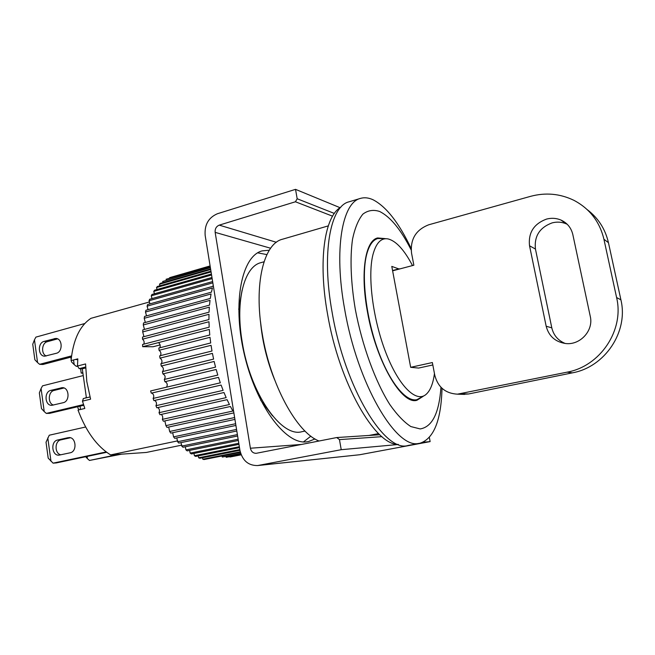 <?xml version="1.0" encoding="UTF-8"?>
<svg xmlns="http://www.w3.org/2000/svg" width="655" height="655" viewBox="0 0 655 655"><rect width="100%" height="100%" fill="white"/><g stroke="black" fill="none" stroke-linecap="round" stroke-linejoin="round"><path stroke-width="0.98" d="M118.711 454.349L89.481 460.457L87.434 458.656L87.123 456.42M87.434 458.656L85.666 456.732M89.481 460.457L121.609 454.152M50.836 390.372C43.86 391.706 44.81 405.871 51.86 405.322L63.158 402.71C70.191 401.425 69.324 387.236 62.258 387.67L50.836 390.372L54.111 390.437C48.102 391.559 47.545 403.374 53.432 405.06M83.504 404.569L46.3 413.403L44.221 411.586L41.085 388.505L42.542 385.836L83.242 375.577M63.985 387.981L54.111 390.437M44.221 411.586L41.478 408.605L39.349 392.894L41.085 388.505M46.3 413.403L49.584 413.37L83.734 405.281M106.699 452.294L56.355 462.913L53.071 463.159L106.225 451.934M70.38 437.761L60.915 439.865C54.521 440.897 54.439 453.637 60.825 454.799M85.617 427.003L49.264 435.215L46.03 442.207L48.192 458.123L53.071 463.159M69.741 437.638L68.783 437.597C76.136 436.746 77.446 451.639 70.11 452.81L59.081 455.135C51.761 456.093 50.37 441.241 57.648 440.013L60.915 439.865M68.014 437.704L57.648 440.013M50.975 461.267L47.79 437.867M77.503 365.924L76.185 366.268L74.187 364.598L73.532 359.972M74.187 364.598L71.501 361.896L71.313 360.553M71.166 359.489L70.838 357.147M76.185 366.268L77.511 366.333M159.779 347.797C160.647 345.783 160.213 344.047 158.477 342.606L142.684 346.691L153.082 346.749L160.115 344.931M238.707 309.381L242.096 290.149M303.47 441.92L310.871 436.156L303.47 441.92M161.302 363.615C162.505 361.437 162.063 359.611 159.984 358.146L211.049 345.324L211.991 351.023L160.86 363.721L161.277 366.03L212.425 353.389L213.604 359.104L162.407 371.614L162.931 373.915L214.136 361.462L215.544 367.136L164.299 379.458C165.74 377.108 165.281 375.266 162.931 373.915M233.876 412.887L166.992 427.396L165.911 425.635L232.885 411.045L230.421 406.477L163.373 421.239L162.358 419.364L229.422 404.528L227.097 399.673L159.976 414.697L159.018 412.707L226.163 397.618L223.985 392.517L156.807 407.795L155.931 405.723L223.118 390.364L221.112 385.058L153.909 400.606L153.114 398.453L220.317 382.831L218.5 377.362L151.297 393.164L150.601 390.945L217.787 375.069L216.166 369.477L164.913 381.734L164.299 379.458M234.629 417.538L169.661 431.481L170.791 433.102L234.924 419.397M235.628 423.728L173.567 436.86L174.738 438.342L235.906 425.447M236.545 429.426L177.603 441.74L178.807 443.067L236.799 430.998M237.388 434.601L181.738 446.088L182.958 447.259L237.618 436.009M238.133 439.227L185.938 449.887L187.174 450.886L238.338 440.471M238.788 443.271L190.171 453.104L191.416 453.94L238.96 444.352M239.345 446.735L194.42 455.741L195.657 456.404L239.493 447.627M239.812 449.584L198.637 457.788L199.865 458.271L239.927 450.304L205.162 235.399C204.376 224.837 208.454 217.624 217.386 213.751L295.528 189.352L340.109 207.709M240.229 451.819L202.804 459.229L204.008 459.54L240.36 452.351M240.672 453.416L222.274 457.043L222.061 455.97M240.794 453.759L222.274 457.043M241.024 454.398L226.188 457.321L226.057 456.666M241.097 454.578L226.188 457.321M231.051 456.813L241.187 454.824L229.93 456.772M230.781 456.871L229.97 457.01M272.546 415.884L260.739 400.328M266.888 254.59L257.677 252.846L266.888 254.59M159.984 358.146L159.673 355.845L210.705 342.966L210.009 337.317L159.042 350.31L158.838 348.042L209.772 334.992L209.322 329.44L142.675 346.691L142.585 344.473L209.182 327.164L208.978 321.744L142.503 339.192C144.1 340.584 144.526 342.238 143.781 344.162M160.369 355.673C161.392 353.561 160.958 351.776 159.042 350.31M150.601 390.945L166.526 387.179C167.803 384.862 167.352 383.028 165.158 381.668M162.587 371.565C163.963 369.338 163.521 367.496 161.277 366.03M143.953 336.67L142.708 331.929L208.986 314.302L208.945 319.542L142.528 337.047L142.503 339.192M144.477 329.416L143.281 324.945L209.338 307.154L209.051 312.173L142.839 329.858L142.708 331.929M145.345 322.473L144.215 318.289L210.034 300.358L209.51 305.124L143.519 322.964L143.281 324.945M146.548 315.866L145.492 312.009L211.066 293.956L210.304 298.443L144.55 316.414L144.215 318.289M148.071 309.659L147.097 306.147L212.416 287.995L211.426 292.163L145.926 310.249L145.492 312.009M213.211 285.162L212.867 286.341L147.629 304.518L147.097 306.147M149.913 303.887L149.029 300.743L212.834 282.854M212.629 281.552L149.651 299.253L149.029 300.743M152.034 298.582L151.256 295.823L212.154 278.621M211.974 277.491L151.96 294.472L151.256 295.823M154.433 293.776L153.753 291.409L211.565 274.977M211.409 274.027L154.539 290.222L153.753 291.409M157.077 289.494L156.512 287.537L211.074 271.948M210.951 271.17L157.372 286.505L156.512 287.537M159.959 285.76L159.509 284.213L210.681 269.524M210.591 268.935L160.426 283.345L159.509 284.213M163.038 282.592L162.71 281.453L210.394 267.731M210.329 267.322L162.71 281.453M166.304 279.996L166.092 279.267L210.198 266.544M210.165 266.315L166.092 279.267M169.727 277.982L210.108 265.979M210.099 265.922L169.637 277.654M202.804 459.229L202.51 457.747M198.637 457.788L198.26 455.88M194.42 455.741L193.954 453.432M190.171 453.104L189.631 450.386M185.938 449.887L185.308 446.775M181.738 446.088L181.017 442.608M177.603 441.74L176.801 437.908M173.567 436.86L172.683 432.701M169.661 431.481L168.695 427.027M165.911 425.635L164.864 420.911M162.358 419.364C163.103 417.431 162.735 415.778 161.236 414.41M159.018 412.707C159.91 410.669 159.509 408.949 157.83 407.566M155.931 405.723C156.963 403.578 156.545 401.81 154.678 400.426M153.114 398.453C154.285 396.218 153.851 394.416 151.813 393.041M328.278 225.885L282.469 239.231C263.85 243.488 253.583 283.803 262.172 333.428C270.319 384.534 297.002 432.873 319.075 441.011M260.477 321.433C262.327 341.533 267.027 360.938 274.576 379.646C269.033 366.03 264.972 351.669 262.409 336.572L260.477 321.433M442.01 388.292C441.151 420.518 433.749 438.858 419.79 443.296L418.447 443.484C395.857 448.74 357.36 383.666 344.669 309.291C333.641 249.375 342.238 202.37 360.479 198.391C364.417 197.253 368.618 197.712 373.072 199.767C386.311 206.661 398.993 222.872 411.103 248.401M360.479 198.391L349.041 201.814C330.366 205.94 321.269 252.846 332.142 312.451C344.89 388.12 385.05 453.203 408.057 445.482L419.79 443.296M440.946 387.252C439.153 413.043 432.234 426.937 420.191 428.935L410.857 426.569C404.061 422.164 397.036 414.803 389.782 404.479C375.323 381.587 362.182 345.709 355.321 309.397C350.785 282.387 349.885 257.743 352.546 239.14C354.928 227.965 358.367 219.621 362.886 214.128C367.873 210.353 373.432 209.469 379.564 211.45C390.339 216.748 400.868 229.553 411.144 249.874M423.138 396.357L416.957 400.262C401.933 405.347 376.085 361.56 367.463 311.911C360.07 272.439 365.326 240.508 377.64 237.953L384.927 238.6M181.82 445.113L146.335 452.449L110.63 454.906C96.915 446.374 86.042 431.432 78.019 410.063L84.822 408.466L82.465 401.13L90.595 399.182L86.796 381.48L85.576 363.943L77.503 366.022L77.806 358.858L71.067 360.618C73.147 339.904 79.771 325.805 90.947 318.33L149.643 301.914M264.022 261.779L260.944 262.655C244.397 266.413 235.112 300.473 242.145 341.623C250.071 393.483 281.437 437.917 301.889 431.702L305.025 431.072M77.748 359.628L75.399 359.48M84.765 398.207L86.362 397.528M82.907 373.178L81.212 373.104L80.59 368.724M110.63 454.906L177.734 440.856M82.833 372.687L81.212 373.104M82.465 401.13L83.406 398.559M86.403 397.814L82.284 368.806L79.173 368.65L77.503 366.022M85.625 367.954L82.284 368.806M340.772 207.275C324.683 215.962 317.806 260.264 327.549 314.072C339.184 383.216 375.069 445.244 398.207 444.417M44.122 341.386C37.433 342.835 37.99 356.345 44.745 356.173L56.305 353.299C63.044 351.907 62.577 338.373 55.806 338.43L44.122 341.386L47.397 341.664C41.699 342.868 40.815 353.946 46.251 355.976M71.567 355.894L39.611 364.319L37.556 362.567L34.461 339.789L35.91 337.112L84.822 323.513M57.583 338.872L47.397 341.664M37.556 362.567L34.854 359.742L32.75 344.243L34.461 339.789M39.611 364.319L42.911 364.491L71.428 356.991M80.508 409.481L80.041 406.157M79.28 409.768L78.051 408.483L77.798 406.681M314.99 438.932L308.399 441.601L306.081 441.912C285.113 444.254 255.712 404.741 244.061 353.25C232.189 301.799 241.941 255.802 262.197 250.873L269.287 250.226M270.621 248.237L215.151 232.361L250.39 448.233C251.209 451.623 253.157 453.309 256.22 453.309L336.744 437.548L339.462 439.62L341.23 449.69L257.669 465.549C248.319 465.672 242.407 460.596 239.927 450.312M215.151 232.361C214.889 228.816 216.256 226.409 219.253 225.132L276.385 242.285M295.528 189.352L297.182 198.752L295.43 201.773L219.253 225.132M257.669 465.549L359.685 454.742L430.13 441.609L429.361 437.515M297.182 198.752L334.353 213.44M430.13 441.609L423.138 442.248M398.42 444.491L341.23 449.69M336.744 437.548L379.802 434.748M332.568 216.183L295.43 201.773M381.963 436.656L339.462 439.62M567.238 224.297L566.288 223.854C561.753 221.947 557.037 221.627 552.14 222.88C539.646 227.514 534.079 236.234 535.446 249.039L551.805 327.86C553.573 335.286 558.027 340.485 565.167 343.457M546.548 219.081C551.535 217.796 556.341 218.115 560.958 220.047C567.246 222.954 571.201 227.793 572.83 234.58L590.261 316.332C593.823 330.677 579.912 345.619 565.281 343.474C555.112 341.771 548.743 336.023 546.172 326.231L529.535 245.797C528.151 232.738 533.825 223.83 546.548 219.081M587.24 209.649C598.212 218 605.285 229.021 608.454 242.702L620.907 299.826C628.677 331.856 604.753 367.127 572.388 372.851L468.554 393.974L462.422 394.335M432.816 364.958L418.61 368.069L410.669 367.316L408.966 358.236M394.277 279.685L392.615 270.818L413.854 265.218L411.52 252.961C410.21 239.157 415.958 229.766 428.763 224.78L530.493 196.361C545.541 192.324 559.976 193.626 573.805 200.274C589.598 208.568 599.636 221.554 603.918 239.231L616.601 297.55C624.518 330.259 600.103 366.301 567.124 372.155L457.427 394.171C445.433 393.45 437.884 387.121 434.764 375.184L432.357 362.543L410.669 367.316L391.788 266.397L399.231 269.074M424.203 395.669L416.85 399.697C405.74 402.235 389.054 381.726 377.378 348.55C365.67 315.44 361.298 275.37 366.62 254.68C369.068 245.33 372.793 239.935 377.812 238.51L386.188 238.723M412.511 265.578C404.225 249.801 396.046 240.909 387.981 238.903C381.03 237.708 376.003 243.03 372.892 254.877C367.463 276.41 372.957 319.484 385.844 352.652C398.69 385.942 415.876 402.694 425.709 394.695C429.942 391.24 432.791 384.608 434.273 374.799L434.445 373.538M392.566 270.54L399.182 268.796M417.833 367.995L410.669 367.316M63.674 387.883L61.095 387.817M79.173 368.65L85.6 367.005M57.525 338.889L54.275 338.602M359.685 454.742L258.651 465.402M250.39 448.233L301.521 444.45M468.554 393.974L461.431 393.729M572.388 372.851L567.124 372.155M620.907 299.826L616.601 297.55M608.454 242.702L603.918 239.231M535.446 249.039L529.535 245.797M546.172 326.231L551.805 327.86M378.582 433.594L368.986 435.452M89.972 396.955L83.201 398.584M560.958 220.047L566.288 223.854M457.427 394.171L464.624 394.408M416.85 399.697L413.608 400.369M377.812 238.51L374.619 239.402"/></g></svg>
